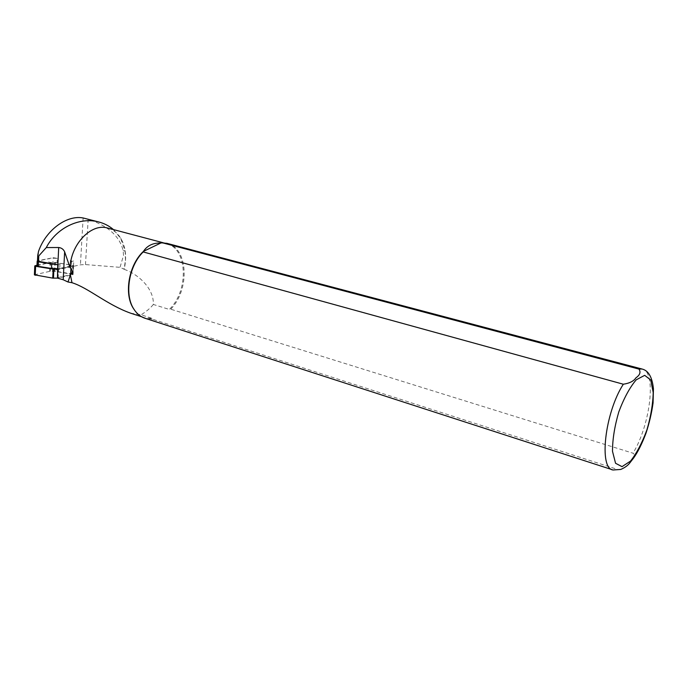 <?xml version="1.0" encoding="UTF-8"?>
<svg xmlns="http://www.w3.org/2000/svg" width="688" height="688" viewBox="0 0 688 688"><rect width="100%" height="100%" fill="white"/><g stroke="black" fill="none" stroke-linecap="round" stroke-linejoin="round"><path stroke-width="0.52" stroke-dasharray="3.44 2.58" d="M58.102 264.854L58.248 264.226L59.985 263.865L54.025 264.192M70.15 264.923L71.423 265.551L70.726 266.05L70.967 261.569L73.736 260.993L70.391 260.451L70.15 264.923L57.061 262.825L57.285 258.353L53.182 257.699L37.487 261.113M57.285 258.353L51.127 258.12L37.496 260.804M70.726 266.05L59.761 268.38L59.985 263.865M113.468 229.586L120.744 238.435L125.13 251.146L125.474 260.081L124.072 269.214L120.03 267.331L85.484 264.579L80.427 264.828L52.555 270.771L73.014 274.073L73.736 260.993M73.014 274.073L57.104 277.797M52.555 270.771L53.182 257.699M84.787 218.32L88.167 219.248C108.059 225.793 119.703 236.242 123.118 250.587L123.53 255.394L120.03 267.331M108.343 228.235C113.761 229.93 118.052 233.542 121.217 239.054C125.861 247.809 126.833 257.897 124.141 269.335L124.072 269.214M130.608 313.186L141.109 314.812L152.538 318.492L145.237 317.925C141.212 316.764 137.755 314.33 134.882 310.623M160.837 243.01L165.842 243.457C187.575 247.388 189.303 290.491 169.308 309.445L170.71 309.187L633.003 453.203C634.861 454.699 635.11 456.247 633.734 457.847M124.141 269.335C138.512 274.271 154.078 288.668 153.338 304.457L169.308 309.445M153.338 304.457C150.534 308.018 146.458 311.466 141.109 314.812M620.765 469.448L617.833 469.526L152.289 319.137L152.538 318.492M152.289 319.137L145.701 318.484M167.657 243.535C188.383 248.703 189.802 290.069 170.71 309.187M70.391 260.451L71.672 261.079L70.967 261.569M57.56 268.698L59.761 268.38M57.061 262.825L48.874 262.885L49.08 258.404M36.98 265.611L48.874 262.885M37.006 265.19L50.052 262.489L54.653 262.395L72.713 265.233L73.564 265.654L73.1 265.981L57.534 269.146M34.409 274.813L49.631 271.382L54.937 271.33L73.074 274.538L57.646 278.124M58.248 264.226L57.594 277.445M38.511 251.43L38.107 260.769M83.119 217.967L80.427 264.828M88.167 219.248L85.484 264.579M617.833 469.526L612.268 469.715M641.947 369C656.825 370.694 650.581 424.591 633.003 453.203M123.118 250.587L125.13 251.146M37.737 265.19L37.926 260.675M72.223 274.116L72.713 265.233M72.61 274.873L73.1 265.981M58.119 278.055L58.566 269.077M57.448 278.09L57.895 269.146M34.907 274.521L35.286 265.542M49.631 271.382L50.052 262.489M50.301 271.313L50.723 262.429M54.223 271.278L54.653 262.395M54.937 271.33L55.375 262.446M121.217 239.054L120.77 238.418M165.842 243.457L163.305 242.787M145.237 317.925L141.547 316.729M71.672 261.079L71.423 265.551M73.564 265.654L73.074 274.538"/><path stroke-width="1.03" d="M37.487 261.113L58.102 264.854L57.439 278.09L63.193 279.749L68.017 282.003L70.623 274.091C71.784 273.721 72.249 272.448 72.008 270.272L70.95 268.053L70.099 267.795L64.638 251.825C63.434 249.254 61.456 247.818 58.704 247.517L46.294 247.568L38.777 255.927C38.141 256.839 37.788 256.676 37.72 255.437L38.511 251.43C45.855 230.084 66.848 214.733 83.119 217.967L98.023 221.785C103.879 223.196 109.022 225.793 113.468 229.586M46.294 247.568C56.33 227.969 79.352 217.03 98.023 221.785M70.099 267.795C70.658 244.498 90.945 223.256 107.199 227.926L108.343 228.235M68.017 282.003L71.991 282.708L70.219 273.962M71.991 282.708C88.399 287.851 106.855 304.681 130.608 313.186L141.547 316.729M134.882 310.623L133.377 308.43C123.754 293.879 128.819 264.785 143.465 251.361L143.199 251.937L623.328 384.222C629.58 383.268 633.794 381.126 635.953 377.798C639.969 375.029 640.967 372.122 638.954 369.086L162.273 242.761L160.837 243.01C152.96 242.83 147.172 245.616 143.465 251.361L160.837 243.01M638.954 369.086L641.947 369C648.414 370.488 652.241 377.11 653.437 388.875L653.067 402.953C651.691 412.92 649.334 422.982 646.006 433.156C642.007 443.708 637.914 451.939 633.734 457.847L629.993 462.706C627.981 465.398 624.902 467.642 620.765 469.448L613.128 469.99C598.603 468.898 604.804 412.757 623.328 384.222M612.268 469.715L145.701 318.484C140.834 317.065 136.843 313.874 133.73 308.903C124.21 294.464 128.888 265.792 143.199 251.937M162.273 242.761L167.657 243.535M57.749 264.794L57.448 278.133L52.744 278.124L34.409 274.813M57.56 268.698L51.48 268.458L51.695 263.934L54.025 264.192M51.48 268.458L38.236 266.325L36.98 265.611M51.695 263.934L38.433 261.801L37.169 261.182L37.496 260.804M57.534 269.146L53.174 269.128L35.613 266.299L34.778 265.886L37.006 265.19M58.704 247.517L57.844 264.811M64.638 251.825L63.193 279.749M70.95 268.053L70.623 274.091M630.526 461.098L622.029 466.653L615.554 463.273L612.492 451.268C612.492 439.486 614.599 426.354 618.804 411.88C623.999 398.077 629.795 387.396 636.202 379.828L644.69 375.338L650.71 379.965L653.204 392.444C652.946 403.925 650.848 416.412 646.909 429.905C642.119 442.874 636.658 453.272 630.526 461.098M38.777 255.927L38.528 261.707M38.236 266.325L38.433 261.801M53.475 278.176L53.905 269.18M52.744 278.124L53.174 269.128M35.234 275.295L35.613 266.299M163.305 242.787L107.199 227.926M641.947 369L166.522 243.234M133.377 308.43L133.73 308.903M37.479 261.191L37.72 255.652M37.169 261.182L36.98 265.706M34.778 265.886L34.4 274.873"/></g></svg>
